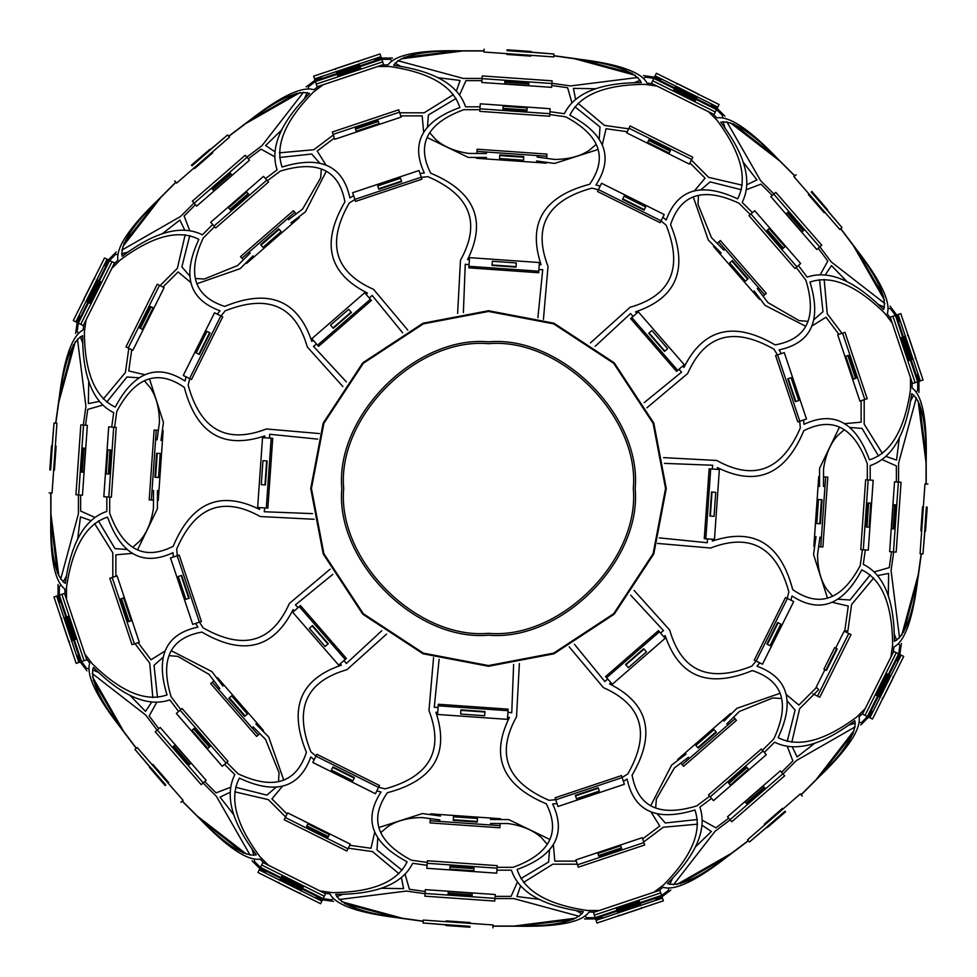 <?xml version="1.0" encoding="UTF-8"?>
<svg xmlns="http://www.w3.org/2000/svg" width="977" height="977" viewBox="0 0 977 977"><rect width="100%" height="100%" fill="white"/><g stroke="black" fill="none" stroke-linecap="round" stroke-linejoin="round"><path stroke-width="1.47" d="M259.882 733.617L258.246 735.034L212.314 682.202L213.951 680.786M216.943 678.185L217.541 677.659L263.472 730.503L262.874 731.016M258.246 735.034L256.633 736.45L210.702 683.607L212.314 682.202M153.511 500.163L151.362 500.016L156.247 430.173L158.396 430.332M162.353 430.601L163.147 430.662L158.262 500.493L157.468 500.444M151.362 500.016L149.212 499.87L154.097 430.027L156.247 430.173M243.383 259.882L241.966 258.246L294.798 212.314L296.214 213.951M298.815 216.943L299.341 217.541L246.497 263.472L245.984 262.874M241.966 258.246L240.55 256.633L293.393 210.702L294.798 212.314M476.837 153.511L476.984 151.362L546.827 156.247L546.668 158.396M546.399 162.353L546.338 163.147L476.507 158.262L476.556 157.468M476.984 151.362L477.13 149.212L546.973 154.097L546.827 156.247M717.118 243.383L718.754 241.966L764.686 294.798L763.049 296.214M760.057 298.815L759.459 299.341L713.528 246.497L714.126 245.984M718.754 241.966L720.367 240.55L766.298 293.393L764.686 294.798M823.489 476.837L825.638 476.984L820.753 546.827L818.604 546.668M814.647 546.399L813.853 546.338L818.738 476.507L819.532 476.556M825.638 476.984L827.788 477.13L822.903 546.973L820.753 546.827M733.617 717.118L735.034 718.754L682.202 764.686L680.786 763.049M678.185 760.057L677.659 759.459L730.503 713.528L731.016 714.126M735.034 718.754L736.45 720.367L683.607 766.298L682.202 764.686M500.163 823.489L500.016 825.638L430.173 820.753L430.332 818.604M430.601 814.647L430.662 813.853L500.493 818.738L500.444 819.532M500.016 825.638L499.87 827.788L430.027 822.903L430.173 820.753M284.222 819.776L346.872 851.016L347.995 848.769L285.333 817.529L284.222 819.776M285.333 817.529L287.641 812.901L350.303 844.14L347.995 848.769M109.803 578.299L132.017 644.686L134.399 643.892L112.184 577.505L109.803 578.299M112.184 577.505L117.081 575.856L139.296 642.255L134.399 643.892M157.224 284.222L125.984 346.872L128.231 347.995L159.471 285.333L157.224 284.222M159.471 285.333L164.099 287.641L132.86 350.303L128.231 347.995M578.299 867.197L644.686 844.983L643.892 842.601L577.505 864.816L578.299 867.197M577.505 864.816L575.856 859.919L642.255 837.704L643.892 842.601M780.342 770.865L782.87 773.772L730.027 819.703L727.499 816.796L780.342 770.865M730.027 819.703L731.797 821.742L784.641 775.811L782.87 773.772M894.529 481.795L898.364 482.064L893.479 551.907L889.644 551.639L894.529 481.795M893.479 551.907L896.178 552.103L901.063 482.259L898.364 482.064M770.865 196.658L773.772 194.13L819.703 246.973L816.796 249.501L770.865 196.658M819.703 246.973L821.742 245.203L775.811 192.359L773.772 194.13M819.776 697.236L851.016 634.586L848.769 633.462L817.529 696.112L819.776 697.236M835.665 648.142L844.14 631.154L848.769 633.462M817.529 696.112L812.901 693.804M824.93 669.685L815.636 688.333M482.064 78.636L482.259 75.937L552.103 80.822L551.639 87.356L481.795 82.471L482.064 78.636L551.907 83.521M196.658 206.135L194.13 203.228L246.973 157.297L249.501 160.204L196.658 206.135M246.973 157.297L245.203 155.258L192.359 201.189L194.13 203.228M82.471 495.205L78.636 494.936L83.521 425.093L87.356 425.361L82.471 495.205M83.521 425.093L80.822 424.897L75.937 494.741L78.636 494.936M58.608 595.433L56.666 596.08L78.881 662.467L80.822 661.82M80.138 659.78L73.531 640.033M65.899 617.208L59.292 597.472M78.881 662.467L76.169 663.371L53.955 596.984L56.666 596.08M108.911 260.126L107.079 259.223L75.84 321.873L77.671 322.789M78.636 320.847L87.918 302.223M98.653 280.692L107.946 262.056M75.84 321.873L73.287 320.603L104.527 257.94L107.079 259.223M381.567 58.608L380.92 56.666L314.533 78.881L315.18 80.822M317.22 80.138L336.967 73.531M359.792 65.899L379.528 59.292M314.533 78.881L313.629 76.169L380.016 53.955L380.92 56.666M716.874 108.911L717.777 107.079L655.127 75.84L654.211 77.671M656.153 78.636L674.777 87.918M696.308 98.653L714.944 107.946M655.127 75.84L656.397 73.287L719.06 104.527L717.777 107.079M918.392 381.567L920.334 380.92L898.119 314.533L896.178 315.18M896.862 317.22L903.469 336.967M911.101 359.792L917.708 379.528M898.119 314.533L900.831 313.629L923.045 380.016L920.334 380.92M868.089 716.874L869.921 717.777L901.16 655.127L899.328 654.211M898.364 656.153L889.082 674.777M878.347 696.308L869.054 714.944M901.16 655.127L903.713 656.397L872.473 719.06L869.921 717.777M595.433 918.392L596.08 920.334L662.467 898.119L661.82 896.178M659.78 896.862L640.033 903.469M617.208 911.101L597.472 917.708M662.467 898.119L663.371 900.831L596.984 923.045L596.08 920.334M260.126 868.089L259.223 869.921L321.873 901.16L322.789 899.328M320.847 898.364L302.223 889.082M280.692 878.347L262.056 869.054M321.873 901.16L320.603 903.713L257.94 872.473L259.223 869.921M180.904 802.264L183.102 800.358L137.171 747.515L134.973 749.432L165.626 785.117M149.835 766.957L134.973 749.432M49.131 492.872L52.037 493.067L56.922 423.236L54.016 423.029L50.45 469.937M52.135 445.927L54.016 423.029M796.096 174.736L793.898 176.642L839.829 229.485L842.027 227.568L811.374 191.883M827.165 210.043L842.027 227.568M927.869 484.128L924.963 483.933L920.078 553.764L922.984 553.971L926.55 507.063M924.865 531.073L922.984 553.971M802.264 796.096L800.358 793.898L747.515 839.829L749.432 842.027L785.117 811.374M766.957 827.165L749.432 842.027M492.872 927.869L493.067 924.963L423.236 920.078L423.029 922.984L469.937 926.55M445.927 924.865L423.029 922.984M66.644 616.963L59.353 595.176L61.869 594.334L84.083 660.733L81.567 661.576L74.276 639.788M61.869 594.334L64.543 593.442L86.758 659.841L84.083 660.733M99.361 281.034L109.619 260.48L111.989 261.665L80.749 324.315L78.38 323.131L88.626 302.577M111.989 261.665L114.504 262.923L83.265 325.573L80.749 324.315M360.037 66.644L381.824 59.353L382.666 61.869L316.267 84.083L315.424 81.567L337.212 74.276M382.666 61.869L383.558 64.543L317.159 86.758L316.267 84.083M695.966 99.361L716.52 109.619L715.335 111.989L652.685 80.749L653.869 78.38L674.423 88.626M715.335 111.989L714.077 114.504L651.427 83.265L652.685 80.749M910.356 360.037L917.647 381.824L915.131 382.666L892.917 316.267L895.433 315.424L902.724 337.212M915.131 382.666L912.457 383.558L890.242 317.159L892.917 316.267M877.639 695.966L867.381 716.52L865.011 715.335L896.251 652.685L898.62 653.869L888.374 674.423M865.011 715.335L862.496 714.077L893.735 651.427L896.251 652.685M616.963 910.356L595.176 917.647L594.334 915.131L660.733 892.917L661.576 895.433L639.788 902.724M594.334 915.131L593.442 912.457L659.841 890.242L660.733 892.917M281.034 877.639L260.48 867.381L261.665 865.011L324.315 896.251L323.131 898.62L302.577 888.374M261.665 865.011L262.923 862.496L325.573 893.735L324.315 896.251M227.983 761.352L182.052 708.508L180.134 710.181L226.066 763.013L227.983 761.352M226.066 763.013L222.28 766.298L176.349 713.466L180.134 710.181M497.22 865.646L427.376 860.761L427.205 863.302L497.037 868.187L497.22 865.646M497.037 868.187L496.695 873.182L426.851 868.297L427.205 863.302M761.352 749.017L708.508 794.948L710.181 796.866L763.013 750.934L761.352 749.017M763.013 750.934L766.298 754.72L713.466 800.651L710.181 796.866M865.646 479.78L860.761 549.624L863.302 549.795L868.187 479.963L865.646 479.78M868.187 479.963L873.182 480.305L868.297 550.149L863.302 549.795M749.017 215.648L794.948 268.492L796.866 266.819L750.934 213.987L749.017 215.648M750.934 213.987L754.72 210.702L800.651 263.534L796.866 266.819M479.78 111.354L549.624 116.239L549.795 113.698L479.963 108.813L479.78 111.354M479.963 108.813L480.305 103.818L550.149 108.703L549.795 113.698M215.648 227.983L268.492 182.052L266.819 180.134L213.987 226.066L215.648 227.983M213.987 226.066L210.702 222.28L263.534 176.349L266.819 180.134M111.354 497.22L116.239 427.376L113.698 427.205L108.813 497.037L111.354 497.22M108.813 497.037L103.818 496.695L108.703 426.851L113.698 427.205M199.406 622.141L192.725 624.376L170.511 557.977L177.191 555.754L199.406 622.141L201.409 621.47L179.194 555.083L177.191 555.754M378.575 787.413L375.437 793.715L312.787 762.475L315.925 756.174L378.575 787.413L379.528 785.52L316.866 754.293L315.925 756.174M622.141 777.594L624.376 784.275L557.977 806.489L555.754 799.809L622.141 777.594L621.47 775.591L555.083 797.806L555.754 799.809M787.413 598.425L793.715 601.563L762.475 664.213L756.174 661.075L787.413 598.425L785.52 597.472L754.293 660.134L756.174 661.075M777.594 354.859L784.275 352.624L806.489 419.023L799.809 421.246L777.594 354.859L775.591 355.53L797.806 421.917L799.809 421.246M598.425 189.587L601.563 183.285L664.213 214.525L661.075 220.826L598.425 189.587L597.472 191.48L660.134 222.707L661.075 220.826M354.859 199.406L352.624 192.725L419.023 170.511L421.246 177.191L354.859 199.406L355.53 201.409L421.917 179.194L421.246 177.191M189.587 378.575L183.285 375.437L214.525 312.787L220.826 315.925L189.587 378.575L191.48 379.528L222.707 316.866L220.826 315.925M345.211 659.438L338.665 665.129L292.734 612.298L299.28 606.607L345.211 659.438L346.371 658.437L300.44 605.593L299.28 606.607M508.052 710.694L507.454 719.353L437.611 714.468L438.209 705.809L508.052 710.694L508.162 709.155L438.319 704.27L438.209 705.809M659.438 631.789L665.129 638.335L612.298 684.266L606.607 677.72L659.438 631.789L658.437 630.629L605.593 676.56L606.607 677.72M710.694 468.948L719.353 469.546L714.468 539.389L705.809 538.791L710.694 468.948L709.155 468.838L704.27 538.681L705.809 538.791M631.789 317.562L638.335 311.871L684.266 364.702L677.72 370.393L631.789 317.562L630.629 318.563L676.56 371.407L677.72 370.393M468.948 266.306L469.546 257.647L539.389 262.532L538.791 271.191L468.948 266.306L468.838 267.845L538.681 272.73L538.791 271.191M317.562 345.211L311.871 338.665L364.702 292.734L370.393 299.28L317.562 345.211L318.563 346.371L371.407 300.44L370.393 299.28M266.306 508.052L257.647 507.454L262.532 437.611L271.191 438.209L266.306 508.052L267.845 508.162L272.73 438.319L271.191 438.209M174.736 180.904L176.642 183.102L229.485 137.171L227.568 134.973L191.883 165.626M210.043 149.835L227.568 134.973M484.128 49.131L483.933 52.037L553.764 56.922L553.971 54.016L507.063 50.45M531.073 52.135L553.971 54.016M867.197 398.701L844.983 332.314L842.601 333.108L864.816 399.495L867.197 398.701M864.816 399.495L859.919 401.144L837.704 334.745L842.601 333.108M692.778 157.224L630.128 125.984L629.005 128.231L691.667 159.471L692.778 157.224M691.667 159.471L689.359 164.099L626.697 132.86L629.005 128.231M398.701 109.803L332.314 132.017L333.108 134.399L399.495 112.184L398.701 109.803M399.495 112.184L401.144 117.081L334.745 139.296L333.108 134.399M206.135 780.342L203.228 782.87L157.297 730.027L160.204 727.499L206.135 780.342M157.297 730.027L155.258 731.797L201.189 784.641L203.228 782.87M495.205 894.529L494.936 898.364L425.093 893.479L425.361 889.644L495.205 894.529M425.093 893.479L424.897 896.178L494.741 901.063L494.936 898.364M463.379 312.518L465.247 264.266L469.058 264.694M469.4 259.76L467.592 259.552C486.986 220.375 474.688 191.59 430.686 173.173C416.104 144.23 427.157 123.065 463.855 109.68L479.902 109.68M480.098 106.811L465.565 106.811C458.262 84.828 434.289 70.991 393.658 65.3C400.729 55.152 424.03 50.377 463.562 50.951L484.006 50.951M484.018 50.792L459.984 50.816C419.414 49.937 395.404 54.639 387.954 64.934L382.373 64.934M462.732 50.963L401.083 58.852M397.737 60.672L463.208 78.416L482.088 78.416M481.93 80.627L465.944 80.627L459.691 94.647M456.088 98.421L428.402 114.981L427.474 127.254M429.697 132.725L435.644 139.418C443.607 146.66 454.647 151.337 468.765 153.438L486.509 153.511M486.509 157.468L468.288 157.407L427.083 137.513M423.652 132.469L422.174 115.872L400.741 115.872M399.703 112.807L424.177 112.807L453.475 94.586M456.479 90.788L460.106 80.456L437.672 77.647M401.181 66.595L395.038 63.187M391.667 60.647L390.324 59.292L373.641 59.292M376.768 58.058L392.485 58.058M403.855 57.423L455.648 51.097M457.81 50.841L459.227 50.731M377.61 66.521L389.75 66.521C429.562 72.383 452.949 86.049 459.874 107.531C422.186 121.172 410.34 142.996 424.323 173.014L419.988 173.43M421.295 177.325L427.938 176.678C470.413 195.009 481.246 222.878 460.46 260.285L457.627 313.434M595.176 346.298L630.617 313.495L633.011 316.499M636.748 313.251L635.6 311.822C677.012 297.838 688.675 268.785 670.588 224.649C680.737 193.873 703.525 186.729 738.942 203.204L750.287 214.549M752.461 212.668L742.178 202.386C752.559 181.673 745.39 154.94 720.684 122.186C732.86 120.012 752.717 133.116 780.257 161.474L794.716 175.933M794.838 175.823L777.826 158.836C749.762 129.538 729.453 115.884 716.91 117.899L712.966 113.955M779.658 160.887L730.491 122.882M726.839 121.795L760.582 180.647L773.931 193.996M772.27 195.437L760.961 184.128L746.623 189.636M741.409 189.758L710.12 181.881L700.79 189.904M698.494 195.351L697.969 204.278L711.464 237.619L723.957 250.222M721.16 253.019L708.325 240.098L693.255 196.878M694.391 190.894L705.076 178.119L689.921 162.951M691.374 160.057L708.667 177.362L742.264 185.19M747.087 184.641L756.955 179.89L743.082 162.048M725.093 128.427L723.151 121.661M722.565 117.496L722.577 115.579L710.78 103.782M713.857 105.125L724.971 116.239M733.471 123.823L774.553 155.978M776.275 157.321L777.35 158.262M708.472 111.708L717.045 120.293C741.067 152.595 747.93 178.791 737.647 198.868C701.352 181.869 677.537 188.927 666.204 220.045L662.846 217.26M661.014 220.949L666.155 225.186C683.241 268.174 671.199 295.542 630.043 307.303L590.462 342.878M664.482 463.379L712.734 465.247L712.306 469.058M717.24 469.4L717.448 467.592C756.625 486.986 785.41 474.688 803.827 430.686C832.77 416.104 853.935 427.157 867.32 463.855L867.32 479.902M870.189 480.098L870.189 465.565C892.172 458.262 906.009 434.289 911.7 393.658C921.848 400.729 926.623 424.03 926.049 463.562L926.049 484.006M926.208 484.018L926.184 459.984C927.063 419.414 922.361 395.404 912.066 387.954L912.066 382.373M926.037 462.732L918.148 401.083M916.328 397.737L898.584 463.208L898.584 482.088M896.373 481.93L896.373 465.944L882.353 459.691M878.579 456.088L862.019 428.402L849.746 427.474M844.275 429.697L837.582 435.644C830.34 443.607 825.663 454.647 823.562 468.765L823.489 486.509M819.532 486.509L819.593 468.288L839.487 427.083M844.531 423.652L861.128 422.174L861.128 400.741M864.193 399.703L864.193 424.177L882.414 453.475M886.212 456.479L896.544 460.106L899.353 437.672M910.405 401.181L913.813 395.038M916.353 391.667L917.708 390.324L917.708 373.641M918.942 376.768L918.942 392.485M919.577 403.855L925.903 455.648M926.159 457.81L926.269 459.227M910.479 377.61L910.479 389.75C904.617 429.562 890.951 452.949 869.469 459.874C855.828 422.186 834.004 410.34 803.986 424.323L803.57 419.988M799.674 421.295L800.322 427.938C781.991 470.413 754.122 481.246 716.715 460.46L663.566 457.627M630.702 595.176L663.505 630.617L660.501 633.011M663.749 636.748L665.178 635.6C679.162 677.012 708.215 688.675 752.351 670.588C783.127 680.737 790.271 703.525 773.796 738.942L762.451 750.287M764.332 752.461L774.614 742.178C795.327 752.559 822.06 745.39 854.814 720.684C856.988 732.86 843.884 752.717 815.526 780.257L801.067 794.716M801.177 794.838L818.164 777.826C847.462 749.762 861.116 729.453 859.101 716.91L863.045 712.966M816.113 779.658L854.118 730.491M855.205 726.839L796.353 760.582L783.004 773.931M781.563 772.27L792.872 760.961L787.364 746.623M787.242 741.409L795.119 710.12L787.096 700.79M781.649 698.494L772.722 697.969L739.381 711.464L726.778 723.957M723.981 721.16L736.902 708.325L780.122 693.255M786.106 694.391L798.881 705.076L816.528 687.442L818.689 689.615L799.638 708.667L791.81 742.264M792.359 747.087L797.11 756.955L814.952 743.082M848.573 725.093L855.339 723.151M859.504 722.565L861.421 722.577L873.218 710.78M871.875 713.857L860.761 724.971M853.177 733.471L821.022 774.553M819.679 776.275L818.738 777.35M865.292 708.472L856.707 717.045C824.405 741.067 798.209 747.93 778.132 737.647C795.131 701.352 788.073 677.537 756.955 666.204L759.74 662.846M756.051 661.014L751.814 666.155C708.826 683.241 681.457 671.199 669.697 630.043L634.122 590.462M513.621 664.482L511.753 712.734L507.942 712.306M507.6 717.24L509.408 717.448C490.014 756.625 502.312 785.41 546.314 803.827C560.896 832.77 549.843 853.935 513.145 867.32L497.098 867.32M496.902 870.189L511.435 870.189C518.738 892.172 542.711 906.009 583.342 911.7C576.271 921.848 552.97 926.623 513.438 926.049L492.994 926.049M492.982 926.208L517.016 926.184C557.586 927.063 581.596 922.361 589.046 912.066L594.627 912.066M514.268 926.037L575.917 918.148M579.263 916.328L513.792 898.584L494.912 898.584M495.07 896.373L511.056 896.373L517.309 882.353M520.912 878.579L548.598 862.019L549.526 849.746M547.303 844.275L541.356 837.582C533.393 830.34 522.353 825.663 508.235 823.562L490.491 823.489M490.491 819.532L508.712 819.593L549.917 839.487M553.348 844.531L554.826 861.128L576.259 861.128M577.297 864.193L552.823 864.193L523.525 882.414M520.521 886.212L516.894 896.544L539.328 899.353M575.819 910.405L581.962 913.813M585.333 916.353L586.676 917.708L603.359 917.708M600.232 918.942L584.515 918.942M573.145 919.577L521.352 925.903M519.19 926.159L517.773 926.269M599.389 910.479L587.25 910.479C547.438 904.617 524.051 890.951 517.126 869.469C554.814 855.828 566.66 834.004 552.677 803.986L557.012 803.57M555.705 799.674L549.062 800.322C506.587 781.991 495.754 754.122 516.54 716.715L519.373 663.566M381.824 630.702L346.383 663.505L343.989 660.501M340.252 663.749L341.4 665.178C299.988 679.162 288.325 708.215 306.412 752.351C296.263 783.127 273.475 790.271 238.058 773.796L226.713 762.451M224.539 764.332L234.822 774.614C224.441 795.327 231.61 822.06 256.316 854.814C244.14 856.988 224.283 843.884 196.743 815.526L182.284 801.067M182.162 801.177L199.174 818.164C227.238 847.462 247.547 861.116 260.09 859.101L264.034 863.045M197.342 816.113L246.509 854.118M250.161 855.205L216.418 796.353L203.069 783.004M204.73 781.563L216.039 792.872L230.377 787.364M235.591 787.242L266.88 795.119L276.21 787.096M278.506 781.649L279.031 772.722L265.536 739.381L253.043 726.778M255.84 723.981L268.675 736.902L283.745 780.122M282.609 786.106L271.924 798.881L287.079 814.049M285.626 816.943L268.333 799.638L234.736 791.81M229.913 792.359L220.045 797.11L233.918 814.952M251.907 848.573L253.849 855.339M254.435 859.504L254.423 861.421L266.22 873.218M263.143 871.875L252.029 860.761M243.529 853.177L202.447 821.022M200.725 819.679L199.65 818.738M268.528 865.292L259.955 856.707C235.933 824.405 229.07 798.209 239.353 778.132C275.648 795.131 299.463 788.073 310.796 756.955L314.154 759.74M315.986 756.051L310.845 751.814C293.759 708.826 305.801 681.457 346.957 669.697L386.538 634.122M312.518 513.621L264.266 511.753L264.694 507.942M259.76 507.6L259.552 509.408C220.375 490.014 191.59 502.312 173.173 546.314C144.23 560.896 123.065 549.843 109.68 513.145L109.68 497.098M106.811 496.902L106.811 511.435C84.828 518.738 70.991 542.711 65.3 583.342C55.152 576.271 50.377 552.97 50.951 513.438L50.951 492.994M50.792 492.982L50.816 517.016C49.937 557.586 54.639 581.596 64.934 589.046L64.934 594.627M50.963 514.268L58.852 575.917M60.672 579.263L78.416 513.792L78.416 494.912M80.627 495.07L80.627 511.056L94.647 517.309M98.421 520.912L114.981 548.598L127.254 549.526M132.725 547.303L139.418 541.356C146.66 533.393 151.337 522.353 153.438 508.235L153.511 490.491M157.468 490.491L157.407 508.712L137.513 549.917M132.469 553.348L115.872 554.826L115.872 576.259M112.807 577.297L112.807 552.823L94.586 523.525M90.788 520.521L80.456 516.894L77.647 539.328M66.595 575.819L63.187 581.962M60.647 585.333L59.292 586.676L59.292 603.359M58.058 600.232L58.058 584.515M57.423 573.145L51.097 521.352M50.841 519.19L50.731 517.773M66.521 599.389L66.521 587.25C72.383 547.438 86.049 524.051 107.531 517.126C121.172 554.814 142.996 566.66 173.014 552.677L173.43 557.012M177.325 555.705L176.678 549.062C195.009 506.587 222.878 495.754 260.285 516.54L314.093 519.263M433.568 657.57L428.976 710.597C444.352 750.531 429.733 776.617 385.121 788.854L378.649 787.291M376.804 790.967L381.042 791.993C363.017 819.764 371.712 843.029 407.128 861.775C397.285 882.084 372.225 892.367 331.985 892.624L319.967 890.939M324.462 893.173L329.982 893.955C335.929 905.178 359.047 913.177 399.349 917.965L397.199 917.635M395.099 917.073L344.686 903.603M333.511 901.38L317.94 899.194M315.021 897.545L331.545 899.866L333.072 898.706M336.747 896.666L343.318 894.138M380.993 888.276L403.586 888.63L401.449 877.883M398.995 873.707L372.518 851.59L348.288 848.183M349.729 845.276L370.955 848.268L374.741 832.038M378.832 827.531L422.406 813.56L440.456 816.027M439.906 819.947L422.32 817.554C408.056 817.664 396.467 820.765 387.576 826.835L380.761 832.636M377.794 837.741L377 850.027L402.121 870.275M405.162 874.513L409.387 889.265L425.227 891.5M425.08 893.699L406.383 891.073L339.08 899.536M341.694 901.71L402.084 918.185M398.592 917.94L423.139 921.323M423.151 921.164L402.903 918.319C363.688 913.385 341.278 905.41 335.685 894.382C376.707 894.407 402.377 884.038 412.673 863.289L427.059 865.304M427.267 862.435L411.378 860.212C376.902 841.832 368.891 819.337 387.368 792.713C433.495 780.599 449.689 753.804 435.937 712.306L437.757 712.355M438.099 707.421L434.264 707.311L439.125 659.28M330.104 569.2L289.363 603.456C271.997 642.573 243.212 650.682 203.021 627.784L199.54 622.093M195.644 623.399L197.916 627.112C165.528 634.012 155.233 656.605 167.018 694.916C145.695 702.304 120.708 691.863 92.07 663.578L84.767 653.894M86.355 658.657L89.713 663.102C85.976 675.254 96.674 697.26 121.783 729.135L120.501 727.389M119.414 725.496L93.279 680.334M86.953 670.857L77.488 658.303M76.597 655.078L86.635 668.402L88.528 668.659M92.583 669.819L99.007 672.677M129.794 695.16L145.524 711.39L151.606 702.28M152.827 697.59L149.75 663.224L135.021 643.684M138.087 642.658L150.995 659.78L165.137 650.975M171.219 650.682L211.911 671.614L222.927 686.123M219.764 688.504L209.029 674.374L177.899 656.373L168.972 655.652M163.269 657.167L154.024 665.288L157.468 697.37M156.625 702.524L149.176 715.946L158.799 728.72M157.138 730.173L145.768 715.091L92.204 673.483M92.51 676.878L123.554 731.236M121.27 728.586L136.23 748.333M136.353 748.235L124.042 731.907C99.801 700.68 89.591 679.198 93.438 667.438C122.43 696.467 147.918 707.287 169.864 699.898L178.608 711.5M180.782 709.607L171.122 696.796C159.74 659.438 169.986 637.871 201.873 632.095C243.053 656.153 273.462 648.643 293.076 609.587L294.321 610.906M298.058 607.67L295.42 604.873L332.827 574.342M319.43 433.568L266.403 428.976C226.469 444.352 200.383 429.733 188.146 385.121L189.709 378.649M186.033 376.804L185.007 381.042C157.236 363.017 133.971 371.712 115.225 407.128C94.916 397.285 84.633 372.225 84.376 331.985L86.061 319.967M83.827 324.462L83.045 329.982C71.822 335.929 63.823 359.047 59.035 399.349L59.365 397.199M59.927 395.099L73.397 344.686M75.62 333.511L77.806 317.94M79.455 315.021L77.134 331.545L78.294 333.072M80.334 336.747L82.862 343.318M88.724 380.993L88.37 403.586L99.117 401.449M103.293 398.995L125.41 372.518L128.817 348.288M131.724 349.729L128.732 370.955L144.962 374.741M149.469 378.832L163.44 422.406L160.973 440.456M157.053 439.906L159.446 422.32C159.336 408.056 156.235 396.467 150.165 387.576L144.364 380.761M139.259 377.794L126.973 377L106.725 402.121M102.487 405.162L87.735 409.387L85.5 425.227M83.301 425.08L85.927 406.383L77.464 339.08M75.29 341.694L58.815 402.084M59.06 398.592L55.677 423.139M55.836 423.151L58.681 402.903C63.615 363.688 71.59 341.278 82.618 335.685C82.593 376.707 92.962 402.377 113.711 412.673L111.696 427.059M114.565 427.267L116.788 411.378C135.168 376.902 157.663 368.891 184.287 387.368C196.401 433.495 223.196 449.689 264.694 435.937L264.645 437.757M269.579 438.099L269.689 434.264L317.72 439.125M407.8 330.104L373.544 289.363C334.427 271.997 326.318 243.212 349.216 203.021L354.907 199.54M353.601 195.644L349.888 197.916C342.988 165.528 320.395 155.233 282.084 167.018C274.696 145.695 285.137 120.708 313.422 92.07L323.106 84.767M318.343 86.355L313.898 89.713C301.746 85.976 279.74 96.674 247.865 121.783L249.611 120.501M251.504 119.414L296.666 93.279M306.143 86.953L318.697 77.488M321.922 76.597L308.598 86.635L308.341 88.528M307.181 92.583L304.323 99.007M281.84 129.794L265.61 145.524L274.72 151.606M279.41 152.827L313.776 149.75L333.316 135.021M334.342 138.087L317.22 150.995L326.025 165.137M326.318 171.219L305.386 211.911L290.877 222.927M288.496 219.764L302.626 209.029L320.627 177.899L321.348 168.972M319.833 163.269L311.712 154.024L279.63 157.468M274.476 156.625L261.054 149.176L248.28 158.799M246.827 157.138L261.909 145.768L303.517 92.204M300.122 92.51L245.764 123.554M248.414 121.27L228.667 136.23M228.765 136.353L245.093 124.042C276.32 99.801 297.802 89.591 309.562 93.438C280.533 122.43 269.713 147.918 277.102 169.864L265.5 178.608M267.393 180.782L280.204 171.122C317.562 159.74 339.129 169.986 344.905 201.873C320.847 243.053 328.357 273.462 367.413 293.076L366.094 294.321M369.33 298.058L372.127 295.42L402.658 332.827M543.432 319.43L548.024 266.403C532.648 226.469 547.267 200.383 591.879 188.146L598.351 189.709M600.196 186.033L595.958 185.007C613.983 157.236 605.288 133.971 569.872 115.225C579.715 94.916 604.775 84.633 645.015 84.376L657.033 86.061M652.538 83.827L647.018 83.045C641.071 71.822 617.952 63.823 577.651 59.035L579.801 59.365M581.901 59.927L632.314 73.397M643.489 75.62L659.06 77.806M661.979 79.455L645.455 77.134L643.928 78.294M640.253 80.334L633.682 82.862M596.007 88.724L573.414 88.37L575.551 99.117M578.005 103.293L604.482 125.41L628.712 128.817M627.271 131.724L606.045 128.732L602.259 144.962M598.168 149.469L554.594 163.44L536.544 160.973M537.094 157.053L554.68 159.446C568.944 159.336 580.533 156.235 589.424 150.165L596.239 144.364M599.206 139.259L600 126.973L574.879 106.725M571.838 102.487L567.613 87.735L551.773 85.5M551.92 83.301L570.617 85.927L637.92 77.464M635.306 75.29L574.916 58.815M578.408 59.06L553.861 55.677M553.849 55.836L574.097 58.681C613.312 63.615 635.722 71.59 641.315 82.618C600.293 82.593 574.623 92.962 564.327 113.711L549.941 111.696M549.733 114.565L565.622 116.788C600.098 135.168 608.109 157.663 589.632 184.287C543.505 196.401 527.311 223.196 541.063 264.694L539.243 264.645M538.901 269.579L542.736 269.689L537.875 317.72M646.896 407.8L687.637 373.544C705.003 334.427 733.788 326.318 773.979 349.216L777.46 354.907M781.356 353.601L779.084 349.888C811.472 342.988 821.767 320.395 809.982 282.084C831.305 274.696 856.292 285.137 884.93 313.422L892.233 323.106M890.645 318.343L887.287 313.898C891.024 301.746 880.326 279.74 855.217 247.865L856.499 249.611M857.586 251.504L883.721 296.666M890.047 306.143L899.512 318.697M900.403 321.922L890.365 308.598L888.472 308.341M884.417 307.181L877.993 304.323M847.206 281.84L831.476 265.61L825.394 274.72M824.173 279.41L827.25 313.776L841.979 333.316M838.913 334.342L826.005 317.22L811.863 326.025M805.781 326.318L765.089 305.386L754.073 290.877M757.236 288.496L767.971 302.626L799.101 320.627L808.028 321.348M813.731 319.833L822.976 311.712L819.532 279.63M820.375 274.476L827.824 261.054L818.201 248.28M819.862 246.827L831.232 261.909L884.796 303.517M884.49 300.122L853.446 245.764M855.73 248.414L840.77 228.667M840.647 228.765L852.958 245.093C877.199 276.32 887.409 297.802 883.562 309.562C854.57 280.533 829.082 269.713 807.136 277.102L798.392 265.5M796.218 267.393L805.878 280.204C817.26 317.562 807.014 339.129 775.127 344.905C733.947 320.847 703.538 328.357 683.924 367.413L682.679 366.094M678.942 369.33L681.58 372.127L644.173 402.658M657.57 543.432L710.597 548.024C750.531 532.648 776.617 547.267 788.854 591.879L787.291 598.351M790.967 600.196L791.993 595.958C819.764 613.983 843.029 605.288 861.775 569.872C882.084 579.715 892.367 604.775 892.624 645.015L890.939 657.033M893.173 652.538L893.955 647.018C905.178 641.071 913.177 617.952 917.965 577.651L917.635 579.801M917.073 581.901L903.603 632.314M901.38 643.489L899.194 659.06M897.545 661.979L899.866 645.455L898.706 643.928M896.666 640.253L894.138 633.682M888.276 596.007L888.63 573.414L877.883 575.551M873.707 578.005L851.59 604.482L847.828 631.166L844.8 630.739L848.268 606.045L832.038 602.259M827.531 598.168L813.56 554.594L816.027 536.544M819.947 537.094L817.554 554.68C817.664 568.944 820.765 580.533 826.835 589.424L832.636 596.239M837.741 599.206L850.027 600L870.275 574.879M874.513 571.838L889.265 567.613L891.5 551.773M893.699 551.92L891.073 570.617L899.536 637.92M901.71 635.306L918.185 574.916M917.94 578.408L921.323 553.861M921.164 553.849L918.319 574.097C913.385 613.312 905.41 635.722 894.382 641.315C894.407 600.293 884.038 574.623 863.289 564.327L865.304 549.941M862.435 549.733L860.212 565.622C841.832 600.098 819.337 608.109 792.713 589.632C780.599 543.505 753.804 527.311 712.306 541.063L712.355 539.243M707.421 538.901L707.311 542.736L659.28 537.875M346.298 381.824L313.495 346.383L316.499 343.989M313.251 340.252L311.822 341.4C297.838 299.988 268.785 288.325 224.649 306.412C193.873 296.263 186.729 273.475 203.204 238.058L214.549 226.713M212.668 224.539L202.386 234.822C181.673 224.441 154.94 231.61 122.186 256.316C120.012 244.14 133.116 224.283 161.474 196.743L175.933 182.284M175.823 182.162L158.836 199.174C129.538 227.238 115.884 247.547 117.899 260.09L113.955 264.034M160.887 197.342L122.882 246.509M121.795 250.161L180.647 216.418L193.996 203.069M195.437 204.73L184.128 216.039L189.636 230.377M189.758 235.591L181.881 266.88L189.904 276.21M195.351 278.506L204.278 279.031L237.619 265.536L250.222 253.043M253.019 255.84L240.098 268.675L196.878 283.745M190.894 282.609L178.119 271.924L162.951 287.079M160.057 285.626L177.362 268.333L185.19 234.736M184.641 229.913L179.89 220.045L162.048 233.918M128.427 251.907L121.661 253.849M117.496 254.435L115.579 254.423L103.782 266.22M105.125 263.143L116.239 252.029M123.823 243.529L155.978 202.447M157.321 200.725L158.262 199.65M111.708 268.528L120.293 259.955C152.595 235.933 178.791 229.07 198.868 239.353C181.869 275.648 188.927 299.463 220.045 310.796L217.26 314.154M220.949 315.986L225.186 310.845C268.174 293.759 295.542 305.801 307.303 346.957L342.878 386.538M569.2 646.896L603.456 687.637C642.573 705.003 650.682 733.788 627.784 773.979L622.093 777.46M623.399 781.356L627.112 779.084C634.012 811.472 656.605 821.767 694.916 809.982C702.304 831.305 691.863 856.292 663.578 884.93L653.894 892.233M658.657 890.645L663.102 887.287C675.254 891.024 697.26 880.326 729.135 855.217L727.389 856.499M725.496 857.586L680.334 883.721M670.857 890.047L658.303 899.512M655.078 900.403L668.402 890.365L668.659 888.472M669.819 884.417L672.677 877.993M695.16 847.206L711.39 831.476L702.28 825.394M697.59 824.173L663.224 827.25L643.684 841.979M642.658 838.913L659.78 826.005L650.975 811.863M650.682 805.781L671.614 765.089L686.123 754.073M688.504 757.236L674.374 767.971L656.373 799.101L655.652 808.028M657.167 813.731L665.288 822.976L697.37 819.532M702.524 820.375L715.946 827.824L728.72 818.201M730.173 819.862L715.091 831.232L673.483 884.796M676.878 884.49L731.236 853.446M728.586 855.73L748.333 840.77M748.235 840.647L731.907 852.958C700.68 877.199 679.198 887.409 667.438 883.562C696.467 854.57 707.287 829.082 699.898 807.136L711.5 798.392M709.607 796.218L696.796 805.878C659.438 817.26 637.871 807.014 632.095 775.127C656.153 733.947 648.643 703.538 609.587 683.924L610.906 682.679M607.67 678.942L604.873 681.58L574.342 644.173M488.5 310.723L553.935 323.204L614.203 362.797L653.796 423.065L666.277 488.5L653.796 553.935L614.203 614.203L553.935 653.796L488.5 666.277L423.065 653.796L362.797 614.203L323.204 553.935L310.723 488.5L323.204 423.065L362.797 362.797L423.065 323.204L488.5 310.723M676.707 84.059L677.024 83.424L698.555 94.158L698.237 94.793M335.599 69.44L335.367 68.756L358.193 61.124L358.412 61.807M84.059 300.293L83.424 299.976L94.158 278.445L94.793 278.763M69.44 641.401L68.756 641.633L61.124 618.807L61.807 618.588M300.293 892.941L299.976 893.576L278.445 882.842L278.763 882.207M641.401 907.56L641.633 908.244L618.807 915.876L618.588 915.193M892.941 676.707L893.576 677.024L882.842 698.555L882.207 698.237M907.56 335.599L908.244 335.367L915.876 358.193L915.193 358.412M531.109 51.61L531.061 52.331L507.051 50.657L507.112 49.803L531.122 51.488L507.1 49.925M209.701 149.432L210.177 149.982L192.017 165.772L191.455 165.137L209.701 149.432L191.541 165.223M51.61 445.891L52.331 445.939L50.657 469.949L49.803 469.888L51.488 445.878L49.925 469.9M149.432 767.299L149.982 766.823L165.772 784.983L165.137 785.545L149.432 767.299L165.223 785.459M445.891 925.39L445.939 924.669L469.949 926.343L469.888 927.197L445.878 925.512L469.9 927.075M767.299 827.568L766.823 827.018L784.983 811.228L785.545 811.863L767.299 827.568L785.459 811.777M925.39 531.109L924.669 531.061L926.343 507.051L927.197 507.112L925.512 531.122L927.075 507.1M827.568 209.701L827.018 210.177L811.228 192.017L811.863 191.455L827.568 209.701L811.777 191.541M337.81 76.072L337.187 74.191L360.012 66.558L360.635 68.439L337.81 76.072M360.366 67.633L337.541 75.278M90.324 303.42L88.553 302.54L99.288 280.997L101.058 281.889L90.324 303.42M100.301 281.51L89.566 303.041M76.072 639.19L74.191 639.813L66.558 616.988L68.439 616.365L76.072 639.19M67.633 616.634L75.278 639.459M303.42 886.676L302.54 888.447L280.997 877.712L281.889 875.942L303.42 886.676M281.51 876.699L303.041 887.434M639.19 900.928L639.813 902.809L616.988 910.442L616.365 908.561L639.19 900.928M616.634 909.367L639.459 901.722M886.676 673.58L888.447 674.46L877.712 696.003L875.942 695.111L886.676 673.58M876.699 695.49L887.434 673.959M900.928 337.81L902.809 337.187L910.442 360.012L908.561 360.635L900.928 337.81M909.367 360.366L901.722 337.541M673.58 90.324L674.46 88.553L696.003 99.288L695.111 101.058L673.58 90.324M695.49 100.301L673.959 89.566M248.549 194.118L248.134 193.641L229.961 209.432L230.389 209.908L248.549 194.118M229.961 209.432L228.557 207.808L246.717 192.017L248.134 193.641M110.67 450.018L110.035 449.97L108.362 473.979L108.997 474.028L110.67 450.018M108.362 473.979L106.212 473.833L107.897 449.823L110.035 449.97M194.118 728.451L193.641 728.866L209.432 747.039L209.908 746.611L194.118 728.451M209.432 747.039L207.808 748.443L192.017 730.283L193.641 728.866M450.018 866.33L449.97 866.965L473.979 868.638L474.028 868.003L450.018 866.33M473.979 868.638L473.833 870.788L449.823 869.103L449.97 866.965M728.451 782.882L728.866 783.359L747.039 767.568L746.611 767.092L728.451 782.882M747.039 767.568L748.443 769.192L730.283 784.983L728.866 783.359M866.33 526.982L866.965 527.03L868.638 503.021L868.003 502.972L866.33 526.982M868.638 503.021L870.788 503.167L869.103 527.177L866.965 527.03M782.882 248.549L783.359 248.134L767.568 229.961L767.092 230.389L782.882 248.549M767.568 229.961L769.192 228.557L784.983 246.717L783.359 248.134M502.972 108.997L526.982 110.67L527.03 110.035L503.021 108.362L502.972 108.997M503.021 108.362L503.167 106.212L527.177 107.897L527.03 110.035M199.357 354.468L196.182 352.88L206.929 331.35L210.092 332.925L199.357 354.468M209.628 332.693L198.881 354.236M189.269 598.18L185.911 599.304L178.266 576.479L181.637 575.355L189.269 598.18M181.136 575.526L188.769 598.351M354.468 777.643L352.88 780.818L331.35 770.071L332.925 766.908L354.468 777.643M332.693 767.372L354.236 778.119M598.18 787.731L599.304 791.089L576.479 798.734L575.355 795.363L598.18 787.731M575.526 795.864L598.351 788.231M777.643 622.532L780.818 624.12L770.071 645.65L766.908 644.075L777.643 622.532M767.372 644.307L778.119 622.764M787.731 378.82L791.089 377.696L798.734 400.521L795.363 401.645L787.731 378.82M795.864 401.474L788.231 378.649M622.532 199.357L624.12 196.182L645.65 206.929L644.075 210.092L622.532 199.357M644.307 209.628L622.764 198.881M378.82 189.269L377.696 185.911L400.521 178.266L401.645 181.637L378.82 189.269M401.474 181.136L378.649 188.769M333.267 328.272L330.531 325.121L348.691 309.33L351.427 312.481L333.267 328.272M351.134 312.127L332.962 327.918M265.439 484.958L261.262 484.677L262.947 460.668L267.112 460.961L265.439 484.958M266.66 460.924L264.975 484.934M328.272 643.733L325.121 646.469L309.33 628.309L312.481 625.573L328.272 643.733M312.127 625.866L327.918 644.038M484.958 711.561L484.677 715.738L460.668 714.053L460.961 709.888L484.958 711.561M460.924 710.34L484.934 712.025M643.733 648.728L646.469 651.879L628.309 667.67L625.573 664.519L643.733 648.728M625.866 664.873L644.038 649.082M711.561 492.042L715.738 492.323L714.053 516.332L709.888 516.039L711.561 492.042M710.34 516.076L712.025 492.066M648.728 333.267L651.879 330.531L667.67 348.691L664.519 351.427L648.728 333.267M664.873 351.134L649.082 332.962M492.042 265.439L492.323 261.262L516.332 262.947L516.039 267.112L492.042 265.439M516.076 266.66L492.066 264.975M229.363 697.822L228.874 698.237L244.665 716.41L245.154 715.982L229.363 697.822L231.598 695.868L247.389 714.04L245.154 715.982M157.248 453.279L156.613 453.23L154.928 477.24L155.575 477.277L157.248 453.279L160.216 453.487L158.53 477.484L155.575 477.277M279.178 229.363L278.763 228.874L260.59 244.665L261.018 245.154L279.178 229.363L281.132 231.598L262.96 247.389L261.018 245.154M523.77 156.613L499.76 154.928L499.723 155.575L523.721 157.248L523.77 156.613M523.721 157.248L523.513 160.216L499.516 158.53L499.723 155.575M747.637 279.178L748.126 278.763L732.335 260.59L731.846 261.018L747.637 279.178L745.402 281.132L729.611 262.96L731.846 261.018M819.752 523.721L820.387 523.77L822.072 499.76L821.425 499.723L819.752 523.721L816.784 523.513L818.47 499.516L821.425 499.723M697.822 747.637L698.237 748.126L716.41 732.335L715.982 731.846L697.822 747.637L695.868 745.402L714.04 729.611L715.982 731.846M453.279 819.752L453.23 820.387L477.24 822.072L477.277 821.425L453.279 819.752L453.487 816.784L477.484 818.47L477.277 821.425M328.089 837.191L328.37 836.63L306.839 825.895L306.558 826.457L328.089 837.191M306.839 825.895L307.828 823.916L329.359 834.651L328.37 836.63M128.512 621.641L129.111 621.445L121.466 598.62L120.879 598.816L128.512 621.641M121.466 598.62L123.566 597.912L131.211 620.737L129.111 621.445M139.809 328.089L140.37 328.37L151.105 306.839L150.543 306.558L139.809 328.089M151.105 306.839L153.084 307.828L142.349 329.359L140.37 328.37M648.911 139.809L648.63 140.37L670.161 151.105L670.442 150.543L648.911 139.809M670.161 151.105L669.172 153.084L647.641 142.349L648.63 140.37M848.488 355.359L847.889 355.555L855.534 378.38L856.121 378.184L848.488 355.359M855.534 378.38L853.434 379.088L845.789 356.263L847.889 355.555M837.191 648.911L836.63 648.63L825.895 670.161L826.457 670.442L837.191 648.911M825.895 670.161L823.916 669.172L834.651 647.641L836.63 648.63M621.641 848.488L621.445 847.889L598.62 855.534L598.816 856.121L621.641 848.488M598.62 855.534L597.912 853.434L620.737 845.789L621.445 847.889M745.036 801.946L763.196 786.155L764.808 788.012L746.648 803.802L745.036 801.946M764.27 787.401L746.11 803.192M891.537 528.74L893.21 504.743L895.665 504.914L893.992 528.911L891.537 528.74M894.859 504.853L893.173 528.862M801.946 231.964L786.155 213.804L788.012 212.192L803.802 230.352L801.946 231.964M787.401 212.73L803.192 230.89M528.74 85.463L504.743 83.79L504.914 81.335L528.911 83.008L528.74 85.463M504.853 82.141L528.862 83.827M231.964 175.054L213.804 190.845L212.192 188.988L230.352 173.198L231.964 175.054M212.73 189.599L230.89 173.808M85.463 448.26L83.79 472.257L81.335 472.086L83.008 448.089L85.463 448.26M82.141 472.147L83.827 448.138M66.155 617.122L73.788 639.947L72.151 640.497L64.519 617.672L66.155 617.122M72.957 640.228L65.325 617.403M98.909 280.814L88.162 302.345L86.611 301.575L97.358 280.033L98.909 280.814M87.38 301.954L98.127 280.423M359.878 66.155L337.053 73.788L336.503 72.151L359.328 64.519L359.878 66.155M336.772 72.957L359.597 65.325M696.186 98.909L674.655 88.162L675.425 86.611L696.967 97.358L696.186 98.909M675.046 87.38L696.577 98.127M910.845 359.878L903.212 337.053L904.849 336.503L912.481 359.328L910.845 359.878M904.043 336.772L911.675 359.597M878.091 696.186L888.838 674.655L890.389 675.425L879.642 696.967L878.091 696.186M889.62 675.046L878.873 696.577M617.122 910.845L639.947 903.212L640.497 904.849L617.672 912.481L617.122 910.845M640.228 904.043L617.403 911.675M280.814 878.091L302.345 888.838L301.575 890.389L280.033 879.642L280.814 878.091M301.954 889.62L280.423 878.873M152.192 764.906L152.852 764.332L168.63 782.492L167.971 783.066M55.237 446.147L56.116 446.208L54.431 470.206L53.564 470.145M212.094 152.192L212.668 152.852L194.508 168.63L193.935 167.971M530.853 55.237L530.792 56.116L506.794 54.431L506.855 53.564M824.808 212.094L824.148 212.668L808.37 194.508L809.029 193.935M921.763 530.853L920.884 530.792L922.569 506.794L923.436 506.855M764.906 824.808L764.332 824.148L782.492 808.37L783.066 809.029M446.147 921.763L446.208 920.884L470.206 922.569L470.145 923.436M378.184 120.879L355.359 128.512L355.555 129.111L378.38 121.466L378.184 120.879M378.38 121.466L379.088 123.566L356.263 131.211L355.555 129.111M175.054 745.036L190.845 763.196L188.988 764.808L173.198 746.648L175.054 745.036M189.599 764.27L173.808 746.11M448.26 891.537L472.257 893.21L472.086 895.665L448.089 893.992L448.26 891.537M472.147 894.859L448.138 893.173M488.5 633.316C416.849 639.788 337.212 560.151 343.684 488.5C337.212 416.849 416.849 337.212 488.5 343.684C560.151 337.212 639.788 416.849 633.316 488.5C639.788 560.151 560.151 639.788 488.5 633.316M488.5 635.172C415.933 641.718 335.282 561.067 341.828 488.5C335.282 415.933 415.933 335.282 488.5 341.828C561.067 335.282 641.718 415.933 635.172 488.5C641.718 561.067 561.067 641.718 488.5 635.172M488.5 665.557L423.322 653.124L363.297 613.703L323.875 553.678L311.443 488.5L323.875 423.322L363.297 363.297L423.322 323.875L488.5 311.443L553.678 323.875L613.703 363.297L653.124 423.322L665.557 488.5L653.124 553.678L613.703 613.703L553.678 653.124L488.5 665.557"/></g></svg>

